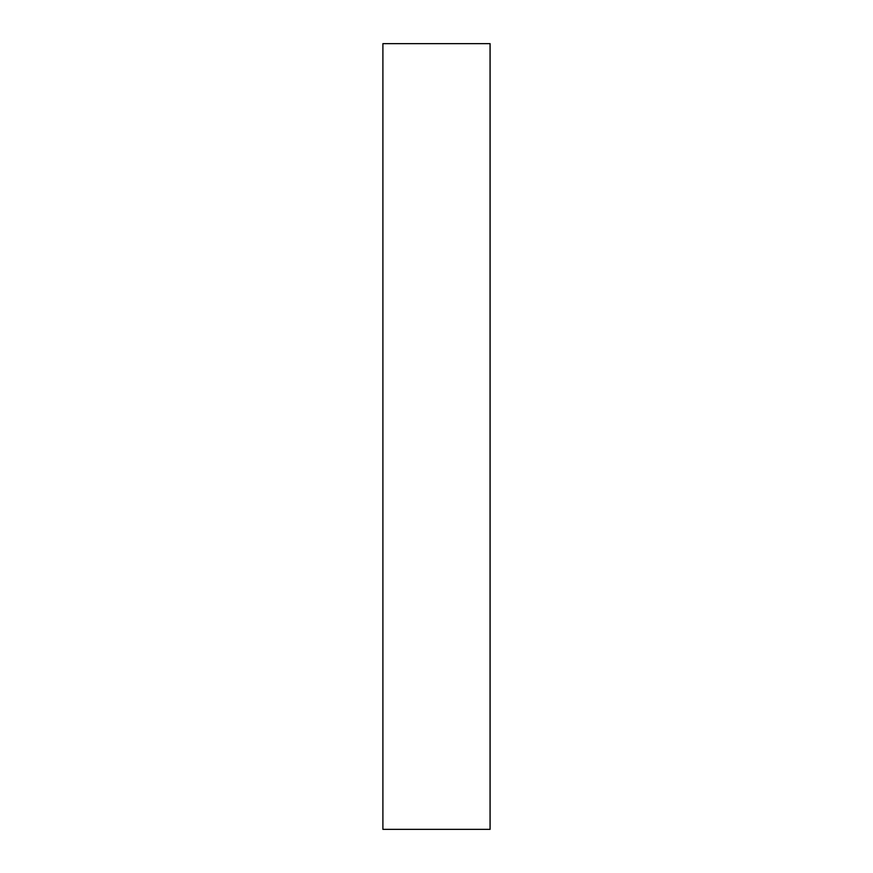 <?xml version="1.0" encoding="UTF-8"?>
<svg xmlns="http://www.w3.org/2000/svg" width="873" height="873" viewBox="0 0 873 873"><rect width="100%" height="100%" fill="white"/><g stroke="black" fill="none" stroke-linecap="round" stroke-linejoin="round"><path stroke-width="1.31" d="M490.102 43.65L490.102 829.35L490.059 43.65L490.059 829.35L382.898 829.35L382.898 43.65L490.059 43.65"/></g></svg>
